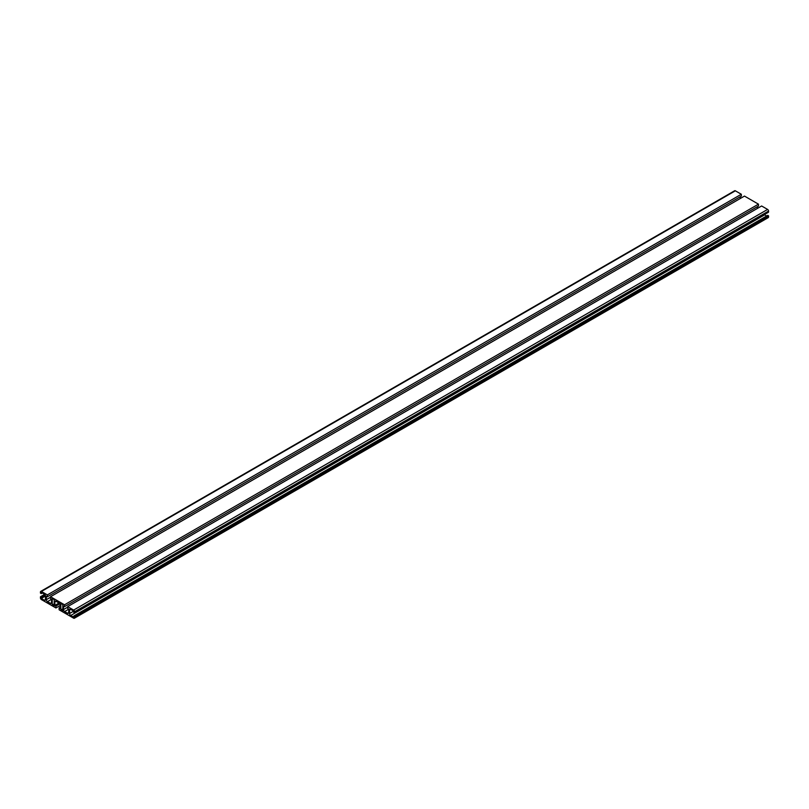 <?xml version="1.0" encoding="UTF-8"?>
<svg xmlns="http://www.w3.org/2000/svg" width="809" height="809" viewBox="0 0 809 809"><rect width="100%" height="100%" fill="white"/><g stroke="black" fill="none" stroke-linecap="round" stroke-linejoin="round"><path stroke-width="1.21" d="M52.241 605.021L52.241 598.468L54.213 599.6L54.213 606.153L52.241 605.021L54.213 603.888M62.809 604.566L62.809 611.119L60.847 609.986L60.847 603.423L62.809 604.566M62.809 608.853L60.847 609.986M757.436 206.619L757.436 208.398M63.486 609.581L63.486 606.083L64.518 606.679L64.518 604.808L50.532 596.739L50.532 598.599L51.564 599.196L51.564 602.685A1.608 0.93 60 0 1 51.23 603.423A1.608 0.93 60 0 1 50.421 603.342L47.468 601.643A1.608 0.93 60 0 1 46.335 599.671L46.335 596.172L47.377 596.779L47.377 594.908L41.401 591.46A1.345 0.779 -120 0 0 40.723 591.389A1.345 0.779 -120 0 0 40.45 592.006L40.45 593.128L41.279 593.604L41.279 592.37L44.323 594.13A1.608 0.93 60 0 1 45.466 596.102L45.466 599.57A1.608 0.93 60 0 1 45.132 600.308A1.608 0.93 60 0 1 44.323 600.227L41.269 598.468L41.269 597.244L40.45 596.769L40.45 597.922A1.345 0.779 -120 0 0 41.401 599.57L55.942 607.964L55.942 606.042L54.87 605.425L54.87 601.936A1.608 0.93 60 0 1 55.204 601.208A1.608 0.93 60 0 1 56.003 601.279L59.047 603.039A1.608 0.93 60 0 1 60.179 605.011L60.179 608.499L59.118 607.883L59.118 609.794L73.649 618.187A1.345 0.779 -120 0 0 74.327 618.258A1.345 0.779 -120 0 0 74.6 617.641L74.6 616.488L73.781 616.013L73.781 617.237L70.727 615.477A1.608 0.93 60 0 1 69.584 613.505L69.584 610.037A1.608 0.93 60 0 1 69.918 609.298A1.608 0.93 60 0 1 70.727 609.379L73.771 611.139L73.771 612.362L74.6 612.838L74.6 611.725A1.345 0.779 -120 0 0 73.649 610.077L67.673 606.629L67.673 608.489L68.714 609.096L68.714 612.595A1.608 0.93 60 0 1 68.391 613.333A1.608 0.93 60 0 1 67.582 613.252L64.629 611.553A1.608 0.93 60 0 1 63.486 609.581L67.673 607.165M74.6 612.838L768.55 212.191L768.55 211.078A1.345 0.779 -120 0 0 767.599 209.43L761.623 205.982L67.673 606.629M764.374 214.607A1.608 0.93 -120 0 0 764.677 214.83L70.727 615.477M766.669 215.983L764.677 214.83M74.327 618.258L768.277 217.611A1.345 0.779 -120 0 0 768.55 216.994L768.55 215.841L767.731 215.366L73.781 616.013M768.55 215.841L74.6 616.488M60.179 607.266L59.118 607.883M59.027 603.029L54.87 605.425M59.805 603.817L55.942 606.042M60.179 605.506L55.942 607.964M44.626 594.362L40.45 596.769M45.142 595.009L41.269 597.244M45.466 596.051L41.269 598.468M42.341 592.987L41.279 593.604M47.377 594.908L741.327 194.261L735.351 190.813A1.345 0.779 -120 0 0 734.673 190.742L40.723 591.389M741.327 194.261L741.327 196.132L47.377 596.779M740.286 196.729L740.286 198.508M64.518 606.679L758.468 206.032L758.468 204.161L744.482 196.081L50.532 596.739M758.468 204.161L64.518 604.808M68.714 609.187L64.629 611.553M68.714 612.595L67.582 613.252M767.599 209.43L73.649 610.077M768.55 211.078L74.6 611.725M70.727 609.379L69.584 610.037M73.73 611.108L69.584 613.505M768.55 216.994L74.6 617.641M56.003 601.279L54.87 601.936M45.466 599.57L44.323 600.227M735.351 190.813L41.401 591.46M50.532 597.244L46.335 599.671M51.564 599.277L47.468 601.643M51.564 602.695L50.421 603.342"/></g></svg>
